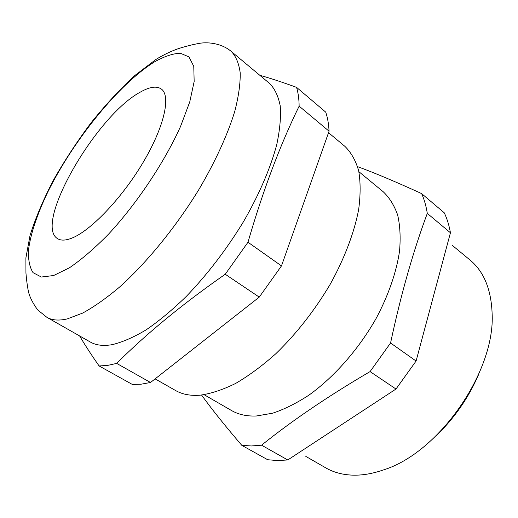 <?xml version="1.0" encoding="UTF-8"?>
<svg xmlns="http://www.w3.org/2000/svg" width="518" height="518" viewBox="0 0 518 518"><rect width="100%" height="100%" fill="white"/><g stroke="black" fill="none" stroke-linecap="round" stroke-linejoin="round"><path stroke-width="0.78" d="M259.822 75.298C270.105 78.166 282.349 82.181 296.555 87.354L325.705 112.115C327.59 117.605 328.71 123.964 329.066 131.196L281.475 265.902L259.253 297.118L225.233 274.249C182.381 304.144 146.199 333.864 116.692 363.403L107.446 365.449L99.1 365.954C91.278 354.759 84.79 344.755 79.623 335.949M116.692 363.403L150.511 382.491L140.993 384.22L132.336 384.44L99.1 365.954M241.789 445.331L267.664 459.725L277.357 460.547L287.762 459.971L261.571 445.189L251.308 445.966L241.789 445.331C224.903 425.628 211.499 408.87 201.573 395.053M305.821 456.397L325.803 467.89C333.553 472.364 342.527 474.786 352.719 475.148C362.27 475.44 372.448 473.717 383.262 469.988C438.921 452.959 495.642 371.199 492.1 313.099C491.103 289.057 483.741 271.367 470.014 260.017L452.253 245.325M71.186 238.39C89.802 231.598 121.29 199.041 142.715 163.086C164.238 127.124 171.141 96.031 161.376 89.057C156.656 85.761 149.624 86.784 140.281 92.133C96.445 115.378 33.126 224.359 57.589 238.662C60.8 240.663 65.333 240.572 71.186 238.39M46.937 317.359L90.287 342.01C95.979 345.286 103.244 346.179 112.076 344.684C122.274 342.262 133.625 337.322 146.121 329.862C159.11 320.959 172.513 309.803 186.331 296.387C207.42 274.398 226.45 249.527 243.434 221.782C259.214 194.444 270.655 167.702 276.787 144.457C279.908 129.707 281.06 116.861 280.232 105.925C278.341 96.225 274.805 88.746 269.632 83.495L231.358 51.522C235.988 56.345 238.934 63.474 240.21 72.896C240.404 83.618 238.61 96.361 234.829 111.124C227.719 134.473 215.346 161.642 198.795 189.679C175.855 227.065 146.911 262.49 119.768 286.894C106.43 298.141 94.03 306.889 82.563 313.131L67.262 318.907C58.851 320.836 52.078 320.318 46.937 317.359L37.743 309.978C32.88 303.347 29.779 297.228 28.432 291.608C27.344 286.176 26.515 279.979 25.939 273.012L25.9 257.88L30.012 235.573C35.405 218.318 43.175 199.903 53.328 180.335C64.562 160.599 77.15 141.408 91.09 122.753C105.484 104.869 120.046 89.135 134.777 75.544L155.892 59.499C165.164 53.684 175.356 49.437 180.562 47.954C187.335 45.934 193.182 44.477 198.116 43.596C206.404 41.738 221.115 42.761 231.358 51.522M155.115 378.878L175.596 390.533C182.252 394.347 190.359 395.907 199.916 395.208C210.865 393.699 222.772 389.776 235.645 383.437C248.886 375.712 262.322 365.766 275.952 353.613C296.574 333.566 314.672 310.431 330.244 284.214C344.58 258.275 354.312 232.44 358.663 209.505C360.606 194.859 360.599 181.896 358.644 170.629C355.652 160.489 351.087 152.415 344.949 146.406L328.541 132.699M204.144 394.722L231.585 410.56C238.474 414.562 246.717 416.375 256.326 415.999L272.591 413.215C284.265 409.343 296.374 403.321 308.916 395.15C334.052 377.143 358.527 349.404 376.016 318.635C388.422 295.415 396.471 272.086 399.546 251.107C400.712 237.652 400.09 225.647 397.675 215.087C394.321 205.51 389.536 197.759 383.32 191.841L358.87 171.678M357.588 166.647C374.177 172.695 395.525 181.676 421.633 193.596L444.302 212.846C447.079 218.738 449.125 225.382 450.446 232.77L416.09 361.027L395.992 389.031L287.762 459.971M421.633 193.596C424.255 199.424 426.146 206.028 427.298 213.397C413.105 251.489 400.861 294.69 390.566 342.994L370.066 371.6L395.992 389.031M370.066 371.6C328.224 396.108 292.061 420.635 261.571 445.189M427.298 213.397L450.446 232.77M416.09 361.027L390.566 342.994M259.253 297.118L150.511 382.491M329.066 131.196L299.139 106.145C279.94 145.403 262.885 190.766 247.98 242.236L281.475 265.902M247.98 242.236L225.233 274.249M296.555 87.354C298.187 92.716 299.048 98.983 299.139 106.145M478.561 374.644C468.525 397.856 454.396 418.227 436.162 435.755M154.604 61.817C119.166 83.722 73.99 139.543 48.368 190.877C37.782 212.723 30.815 232.938 28.594 249.242C28.017 259.298 29.507 267.1 33.055 272.662L41.356 277.026L53.645 275.524L69.516 267.741C81.663 259.453 94.729 248.193 108.709 233.968C136.946 203.444 164.426 162.257 180.517 126.515L189.763 101.884L194.166 81.494L193.771 66.343L188.96 56.896L180.329 53.224C172.96 53.496 164.381 56.365 154.604 61.817"/></g></svg>
